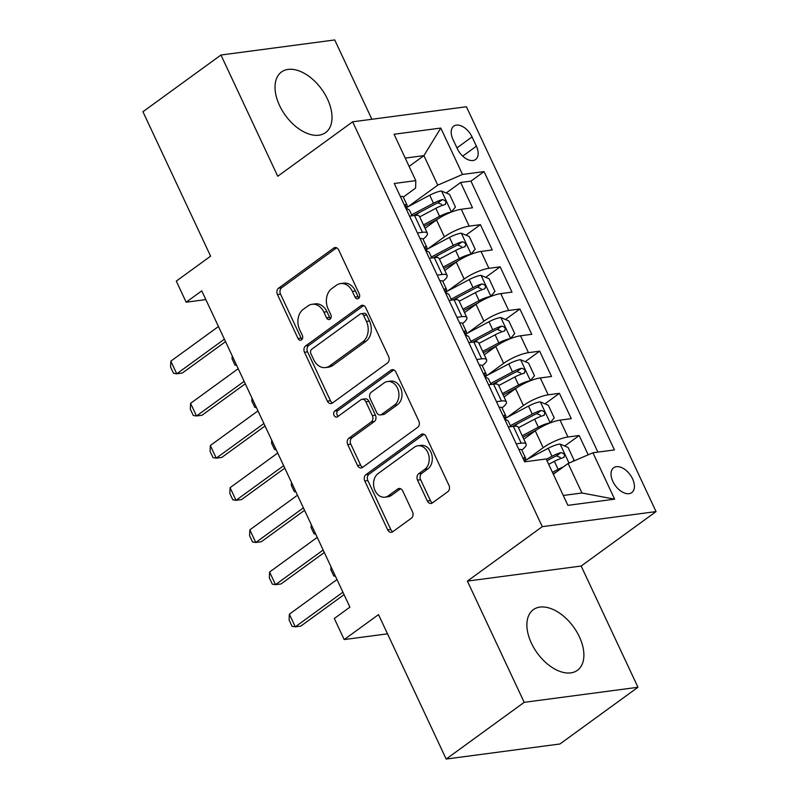 <?xml version="1.0" encoding="UTF-8"?>
<svg xmlns="http://www.w3.org/2000/svg" width="799" height="799" viewBox="0 0 799 799"><rect width="100%" height="100%" fill="white"/><g stroke="black" fill="none" stroke-linecap="round" stroke-linejoin="round"><path stroke-width="1.2" d="M358.521 298.436A3.306 2.527 -97.5 0 0 359.31 293.982L338.706 250.007A4.714 3.605 -97.5 0 0 335.031 247.55A4.714 3.605 -97.5 0 0 333.712 248.09L278.581 288.169A4.714 3.605 -97.5 0 0 277.453 294.531L298.057 338.516A3.306 2.527 -97.5 0 0 300.634 340.234A3.306 2.527 -97.5 0 0 301.553 339.855A3.306 2.527 -97.5 0 0 302.342 335.4L299.675 329.707A15.091 11.526 -97.5 0 1 303.27 309.333L307.865 305.997A15.091 11.526 -97.5 0 1 312.089 304.279A15.091 11.526 -97.5 0 1 323.875 312.119L326.541 317.812A3.306 2.527 -97.5 0 0 329.118 319.52A3.306 2.527 -97.5 0 0 330.037 319.151A3.306 2.527 -97.5 0 0 330.826 314.686L328.159 309.003A15.091 11.526 -97.5 0 1 331.755 288.629L336.349 285.293A15.091 11.526 -97.5 0 1 340.574 283.575A15.091 11.526 -97.5 0 1 352.359 291.405L355.026 297.098A3.306 2.527 -97.5 0 0 357.602 298.816A3.306 2.527 -97.5 0 0 358.521 298.436M579.375 636.803A37.483 22.352 54 0 0 533.352 609.667A37.483 22.352 54 0 0 531.405 643.165A37.483 22.352 54 0 0 577.427 670.301A37.483 22.352 54 0 0 579.375 636.803M327.51 99.126A37.483 22.352 54 0 0 281.478 71.99A37.483 22.352 54 0 0 279.54 105.478A37.483 22.352 54 0 0 325.563 132.624A37.483 22.352 54 0 0 327.51 99.126M632.568 478.871A15.381 9.169 54 0 0 613.682 467.735A15.381 9.169 54 0 0 612.883 481.477A15.381 9.169 54 0 0 631.769 492.613A15.381 9.169 54 0 0 632.568 478.871M427.355 501.023A4.714 3.605 -97.5 0 0 431.031 503.47A4.714 3.605 -97.5 0 0 432.349 502.931L447.82 491.695A4.714 3.605 -97.5 0 0 448.948 485.323L426.067 436.484A4.714 3.605 -97.5 0 0 422.381 434.027A4.714 3.605 -97.5 0 0 421.063 434.566L365.932 474.646A4.714 3.605 -97.5 0 0 364.803 481.008L387.685 529.857A4.714 3.605 -97.5 0 0 391.37 532.304A4.714 3.605 -97.5 0 0 392.689 531.774L411.375 518.191A4.714 3.605 -97.5 0 0 412.494 511.819L402.706 490.916A4.714 3.605 -97.5 0 0 399.021 488.469A4.714 3.605 -97.5 0 0 397.702 489.008L388.434 495.74A12.614 9.638 -97.5 0 1 384.908 497.178A12.614 9.638 -97.5 0 1 374.202 488.349A12.614 9.638 -97.5 0 1 378.067 473.597L414.361 447.21A12.614 9.638 -97.5 0 1 417.887 445.772A12.614 9.638 -97.5 0 1 428.594 454.601A12.614 9.638 -97.5 0 1 424.728 469.353L418.686 473.757A4.714 3.605 -97.5 0 0 417.557 480.119L427.355 501.023L430.421 500.613A4.714 3.605 -97.5 0 0 432.519 502.821M371.885 119.271L334.731 39.95L220.953 55.021L142.941 111.73L210.606 256.159L176.279 281.118L186.157 302.202L201.757 290.856L349.912 607.14L334.312 618.486L344.189 639.57L387.515 633.827M524.184 702.341L637.962 687.27L581.163 566.032L467.385 581.103L524.184 702.341L446.172 759.05L378.516 614.611L344.189 639.57M467.385 581.103L542.281 526.661L352.639 121.818L466.416 106.746L656.059 511.59L542.281 526.661M220.953 55.021L277.752 176.259L352.639 121.818M387.515 362.956A4.714 3.605 -97.5 0 0 388.644 356.594L365.762 307.745A4.714 3.605 -97.5 0 0 362.077 305.298A4.714 3.605 -97.5 0 0 360.758 305.837L305.627 345.917A4.714 3.605 -97.5 0 0 304.499 352.279L327.38 401.118A4.714 3.605 -97.5 0 0 331.066 403.575A4.714 3.605 -97.5 0 0 332.384 403.036L387.515 362.956M395.914 372.114L418.796 420.963A4.714 3.605 -97.5 0 1 417.667 427.325L362.536 467.405A4.714 3.605 -97.5 0 1 361.218 467.944A4.714 3.605 -97.5 0 1 357.533 465.487L347.745 444.584A4.714 3.605 -97.5 0 1 348.863 438.222L371.225 421.962A4.714 3.605 -97.5 0 0 372.344 415.6L365.852 401.737A4.714 3.605 -97.5 0 0 362.167 399.28A4.714 3.605 -97.5 0 0 360.848 399.82L337.577 416.738A3.306 2.527 -97.5 0 1 336.649 417.118A3.306 2.527 -97.5 0 1 333.852 414.811A3.306 2.527 -97.5 0 1 334.861 410.946L390.911 370.197A4.714 3.605 -97.5 0 1 392.229 369.667A4.714 3.605 -97.5 0 1 395.914 372.114M637.962 687.27L559.949 743.979L446.172 759.05M588.204 454.801L579.175 435.515L564.723 446.012M526.631 459.725L543.17 447.7A19.226 4.744 -25.1 0 1 567.949 436.993L560.049 420.134L571.275 418.646L559.42 393.338L544.968 403.845M514.186 426.227L518.072 423.4M506.876 417.547L523.415 405.532A19.226 4.744 -25.1 0 1 548.194 394.826L540.294 377.957L551.52 376.469L539.665 351.17L525.213 361.677M494.431 384.049L498.316 381.223M487.12 375.38L503.66 363.355A19.226 4.744 -25.1 0 1 528.439 352.659L520.539 335.79L531.764 334.302L519.909 309.003L505.457 319.5M474.676 341.882L478.561 339.056M467.365 333.203L483.904 321.188A19.226 4.744 -25.1 0 1 508.683 310.481L500.783 293.613L512.009 292.134L500.154 266.826L485.702 277.333M454.921 299.715L458.806 296.878M447.61 291.036L464.149 279.021A19.226 4.744 -25.1 0 1 488.928 268.314L481.028 251.445L492.254 249.957L480.399 224.659L469.173 226.147A19.226 4.744 154.9 0 0 444.394 236.844L427.864 248.869M435.165 257.538L439.06 254.711M465.947 235.166L480.399 224.659M560.049 420.134A19.226 4.744 154.9 0 0 535.26 430.831L523.814 439.16M540.294 377.957A19.226 4.744 154.9 0 0 515.515 388.664L504.059 396.983M520.539 335.79A19.226 4.744 154.9 0 0 495.76 346.486L484.304 354.816M500.783 293.613A19.226 4.744 154.9 0 0 476.004 304.319L464.549 312.639M481.028 251.445A19.226 4.744 154.9 0 0 456.249 262.152L444.793 270.471M452.983 139.435L457.328 148.714A14.901 8.889 54 0 0 475.625 159.5A14.901 8.889 54 0 0 476.394 146.187L472.049 136.909A14.901 8.889 54 0 0 453.762 126.122A14.901 8.889 54 0 0 452.983 139.435M563.265 495.47L581.952 492.993L568.129 463.48L592.908 452.773L614.431 449.927L484.054 171.595L462.531 174.442L437.742 185.148L408.109 206.691M592.908 452.773L614.641 499.165L567.899 505.348L546.166 458.966L524.643 461.812L394.267 183.49L415.79 180.634L394.057 134.252L440.798 128.06L462.531 174.442M597.892 452.114L470.951 181.123L460.643 182.482L472.499 207.79L461.273 209.278A19.226 4.744 154.9 0 0 436.494 219.975L425.038 228.304M423.041 239.191A19.226 4.744 154.9 0 0 427.365 233.248A19.226 4.744 154.9 0 0 422.431 232.329L417.458 232.988M427.365 233.248L419.465 216.379A19.226 4.744 154.9 0 0 414.531 215.46L409.547 216.13M516.224 443.844L521.208 443.185A19.226 4.744 -25.1 0 1 526.132 444.104A19.226 4.744 -25.1 0 1 521.807 450.047M526.132 444.104L518.231 427.235A19.226 4.744 154.9 0 0 513.308 426.316L508.324 426.976M496.469 401.677L501.452 401.018A19.226 4.744 -25.1 0 1 506.376 401.937A19.226 4.744 -25.1 0 1 502.052 407.88M506.376 401.937L498.476 385.068A19.226 4.744 154.9 0 0 493.552 384.149L488.569 384.808M476.713 359.51L481.697 358.851A19.226 4.744 -25.1 0 1 486.621 359.77A19.226 4.744 -25.1 0 1 482.296 365.702M486.621 359.77L478.721 342.901A19.226 4.744 154.9 0 0 473.797 341.982L468.813 342.641M456.958 317.333L461.942 316.674A19.226 4.744 -25.1 0 1 466.866 317.593A19.226 4.744 -25.1 0 1 462.541 323.535M466.866 317.593L458.966 300.724A19.226 4.744 154.9 0 0 454.042 299.805L449.058 300.464M437.203 275.166L442.187 274.506A19.226 4.744 -25.1 0 1 447.12 275.425A19.226 4.744 -25.1 0 1 442.786 281.368M447.12 275.425L439.21 258.556A19.226 4.744 154.9 0 0 434.286 257.638L429.303 258.297M488.928 268.314L500.154 266.826M508.683 310.481L519.909 309.003M528.439 352.659L539.665 351.17M548.194 394.826L559.42 393.338M567.949 436.993L579.175 435.515M568.129 463.48L553.317 474.236M437.742 185.148L423.919 155.625L405.233 158.102M409.118 166.392L423.919 155.625L440.798 128.06M400.319 196.424A12.734 3.146 -25.1 0 1 403.305 197.073L415.61 188.085L415.79 180.634M581.163 566.032L656.059 511.59M186.157 302.202L205.852 299.595M415.41 215.37L419.305 212.544M446.192 192.988L460.643 182.482M470.951 181.123L484.054 171.595M614.641 499.165L581.952 492.993M359.051 297.917A3.306 2.527 -97.5 0 1 358.102 296.699L355.435 291.006A15.091 11.526 -97.5 0 0 343.65 283.166L340.574 283.575M312.089 304.279L315.166 303.87A15.091 11.526 -97.5 0 1 326.951 311.71L329.617 317.403A3.306 2.527 -97.5 0 0 330.566 318.631M336.619 247.8L281.647 287.76A4.714 3.605 -97.5 0 0 280.529 294.132L301.133 338.107A3.306 2.527 -97.5 0 0 302.082 339.335M363.665 305.548L308.704 345.508A4.714 3.605 -97.5 0 0 307.575 351.87L330.456 400.718A4.714 3.605 -97.5 0 0 332.544 402.916M363.605 315.415A3.306 2.527 -97.5 0 0 361.028 313.707A3.306 2.527 -97.5 0 0 360.099 314.077L311.71 349.263A3.306 2.527 -97.5 0 0 310.921 353.717L313.737 359.72A15.091 11.526 -97.5 0 0 325.523 367.56A15.091 11.526 -97.5 0 0 329.737 365.842L362.816 341.792A15.091 11.526 -97.5 0 0 366.411 321.418L363.605 315.415L366.681 315.006A3.306 2.527 -97.5 0 0 364.104 313.298L361.028 313.707M325.523 367.56L328.589 367.15A15.091 11.526 -97.5 0 0 332.813 365.433L329.737 365.842M366.681 315.006L369.488 321.008A15.091 11.526 -97.5 0 1 365.892 341.383L332.813 365.433M362.167 399.28L365.243 398.881A4.714 3.605 -97.5 0 1 368.928 401.328L375.42 415.19A4.714 3.605 -97.5 0 1 374.302 421.562L351.94 437.812A4.714 3.605 -97.5 0 0 350.821 444.174L360.609 465.078A4.714 3.605 -97.5 0 0 362.696 467.285M393.817 369.917L337.937 410.536A3.306 2.527 -97.5 0 0 336.759 413.393A3.306 2.527 -97.5 0 0 338.187 416.289M394.426 405.103A12.614 9.638 -97.5 0 0 398.292 390.341A12.614 9.638 -97.5 0 0 387.585 381.523A12.614 9.638 -97.5 0 0 384.049 382.951L371.265 392.249A4.714 3.605 -97.5 0 0 370.137 398.621L376.639 412.484A4.714 3.605 -97.5 0 0 380.324 414.931A4.714 3.605 -97.5 0 0 381.642 414.391L394.426 405.103L397.502 404.693A12.614 9.638 -97.5 0 0 401.358 389.942A12.614 9.638 -97.5 0 0 390.661 381.113L387.585 381.523M380.324 414.931L383.39 414.521A4.714 3.605 -97.5 0 0 384.719 413.992L381.642 414.391M397.502 404.693L384.719 413.992M417.887 445.772L420.963 445.363A12.614 9.638 -97.5 0 1 431.67 454.192A12.614 9.638 -97.5 0 1 427.805 468.953L421.752 473.348A4.714 3.605 -97.5 0 0 420.634 479.71L430.421 500.613M384.908 497.178L387.984 496.768A12.614 9.638 -97.5 0 0 391.51 495.33L388.434 495.74M400.609 488.718L391.51 495.33M423.969 434.276L369.008 474.236A4.714 3.605 -97.5 0 0 367.88 480.608L390.761 529.447A4.714 3.605 -97.5 0 0 392.848 531.655M451.145 212.164L455.45 207.041L449.527 194.387L441.398 190.981A12.734 3.146 154.9 0 0 429.722 195.236L406.062 207.78M451.275 212.075A12.734 3.146 154.9 0 0 439.6 216.329L423.44 224.889M437.852 219.026L424.109 226.307M419.685 216.879L435.845 208.309A12.734 3.146 -25.1 0 1 444.833 204.644C446.921 202.277 446.132 200.589 442.466 199.58A12.734 3.146 154.9 0 0 433.477 203.256L411.625 214.831M413.532 215.6L435.225 204.105A6.492 1.598 -25.1 0 1 437.972 202.846L441.687 204.394M444.833 204.644L445.502 204.324M236.684 365.413L235.026 365.143L232.06 358.821L232.199 355.845M405.932 207.59L406.521 206.821A12.734 3.146 154.9 0 0 407.061 205.083A12.734 3.146 154.9 0 0 405.872 204.424L405.522 204.514M405.283 204.854L405.872 204.424C404.803 206.052 405.592 207.74 408.239 209.488A12.734 3.146 -25.1 0 1 409.428 210.147L412.074 215.79M224.389 339.176L176.759 373.802L173.523 373.283L170.557 366.961L170.826 361.158L218.467 326.521M170.826 361.158L176.759 373.802L182.292 373.073L225.538 341.632M470.901 254.332L475.205 249.208L469.283 236.554L461.153 233.158A12.734 3.146 154.9 0 0 449.477 237.413L425.817 249.947M471.03 254.242A12.734 3.146 154.9 0 0 459.355 258.496L443.195 267.056M457.607 261.193L443.864 268.484M439.44 259.046L455.6 250.487A12.734 3.146 -25.1 0 1 464.589 246.811C466.676 244.444 465.887 242.756 462.222 241.757A12.734 3.146 154.9 0 0 453.223 245.423L431.38 256.998M433.288 257.767L454.981 246.272A6.492 1.598 -25.1 0 1 457.727 245.013L461.442 246.571M464.589 246.811L465.258 246.501M256.429 407.58L254.781 407.31L251.815 400.988L251.955 398.012M490.656 296.509L494.961 291.375L489.038 278.731L480.908 275.325A12.734 3.146 154.9 0 0 469.233 279.58L445.572 292.114M490.786 296.409A12.734 3.146 154.9 0 0 479.1 300.664L462.951 309.233M477.363 303.37L463.62 310.651M459.195 301.213L475.355 292.654A12.734 3.146 -25.1 0 1 484.344 288.988C486.431 286.611 485.642 284.923 481.967 283.925A12.734 3.146 154.9 0 0 472.978 287.59L451.135 299.176M453.043 299.935L474.736 288.449A6.492 1.598 -25.1 0 1 477.482 287.191L481.198 288.739M484.344 288.988L485.013 288.669M276.184 449.747L274.536 449.487L271.57 443.155L271.71 440.179M510.411 338.676L514.716 333.553L508.793 320.898L500.663 317.503A12.734 3.146 154.9 0 0 488.978 321.747L465.328 334.292M510.541 338.586A12.734 3.146 154.9 0 0 498.856 342.841L482.706 351.4M497.118 345.538L483.375 352.828M478.951 343.39L495.11 334.821A12.734 3.146 -25.1 0 1 504.099 331.156C506.186 328.788 505.397 327.101 501.722 326.092A12.734 3.146 154.9 0 0 492.733 329.767L470.891 341.343M472.798 342.112L494.481 330.616A6.492 1.598 -25.1 0 1 497.238 329.358L500.953 330.906M504.099 331.156L504.768 330.846M295.94 491.924L294.282 491.655L291.325 485.333L291.465 482.356M530.166 380.853L534.471 375.72L528.548 363.066L520.419 359.67A12.734 3.146 154.9 0 0 508.733 363.925L485.083 376.459M530.296 380.753A12.734 3.146 154.9 0 0 518.611 385.008L502.461 393.567M516.873 387.715L503.13 394.996M498.706 385.557L514.856 376.998A12.734 3.146 -25.1 0 1 523.854 373.323C525.942 370.956 525.153 369.268 521.477 368.269A12.734 3.146 154.9 0 0 512.489 371.935L490.646 383.51M492.554 384.279L514.236 372.783A6.492 1.598 -25.1 0 1 516.993 371.535L520.708 373.083M523.854 373.323L524.524 373.013M315.695 534.092L314.037 533.822L311.081 527.5L311.211 524.524M420.074 238.601A12.734 3.146 -25.1 0 1 423.061 239.241L426.816 247.251A12.734 3.146 154.9 0 0 425.627 246.601L425.278 246.681M425.687 249.757L426.276 248.988A12.734 3.146 154.9 0 0 426.816 247.251M425.038 247.031L425.627 246.601C424.559 248.229 425.348 249.917 427.994 251.665A12.734 3.146 -25.1 0 1 429.183 252.314L431.83 257.957M244.144 381.343L196.504 415.979L193.278 415.46L190.312 409.128L190.581 403.325L238.222 368.699M190.581 403.325L196.504 415.979L202.047 415.24L245.293 383.8M439.83 280.769A12.734 3.146 -25.1 0 1 442.816 281.408L446.571 289.428A12.734 3.146 154.9 0 0 445.383 288.769L445.023 288.848M445.442 291.935L446.032 291.166A12.734 3.146 154.9 0 0 446.571 289.428M444.793 289.198L445.383 288.769C444.304 290.397 445.103 292.084 447.75 293.832A12.734 3.146 -25.1 0 1 448.938 294.481L451.585 300.134M263.9 423.52L216.259 458.147L213.033 457.627L210.067 451.305L210.337 445.492L257.977 410.866M210.337 445.492L216.259 458.147L221.802 457.418L265.048 425.977M459.585 322.936A12.734 3.146 -25.1 0 1 462.571 323.585L466.326 331.595A12.734 3.146 154.9 0 0 465.128 330.946L464.778 331.026M465.198 334.102L465.787 333.333A12.734 3.146 154.9 0 0 466.326 331.595M464.539 331.365L465.128 330.946C464.059 332.564 464.858 334.252 467.505 335.999A12.734 3.146 -25.1 0 1 468.693 336.659L471.34 342.302M283.655 465.687L236.015 500.324L232.789 499.804L229.822 493.472L230.092 487.67L277.732 453.043M230.092 487.67L236.015 500.324L241.548 499.585L284.804 468.144M479.34 365.113A12.734 3.146 -25.1 0 1 482.326 365.752L486.072 373.762A12.734 3.146 154.9 0 0 484.883 373.113L484.534 373.193M484.953 376.269L485.542 375.5A12.734 3.146 154.9 0 0 486.072 373.762M484.294 373.542L484.883 373.113C483.814 374.741 484.603 376.429 487.26 378.177A12.734 3.146 -25.1 0 1 488.449 378.826L491.095 384.479M303.41 507.864L255.77 542.491L252.544 541.972L249.578 535.65L249.847 529.837L297.478 495.21M249.847 529.837L255.77 542.491L261.303 541.762L304.559 510.311M549.922 423.021L554.226 417.897L548.294 405.243L540.174 401.837A12.734 3.146 154.9 0 0 528.489 406.092L504.838 418.626M550.052 422.921A12.734 3.146 154.9 0 0 538.366 427.175L522.216 435.745M536.628 429.882L522.886 437.163M518.461 427.725L534.611 419.165A12.734 3.146 -25.1 0 1 543.61 415.5C545.697 413.123 544.908 411.445 541.233 410.436A12.734 3.146 154.9 0 0 532.244 414.102L510.401 425.687M512.309 426.456L533.992 414.961A6.492 1.598 -25.1 0 1 536.748 413.702L540.464 415.25M543.61 415.5L544.279 415.18M335.45 576.259L333.792 575.999L330.836 569.667L330.966 566.701M499.095 407.28A12.734 3.146 -25.1 0 1 502.082 407.929L505.827 415.939A12.734 3.146 154.9 0 0 504.638 415.28L504.289 415.36M504.708 418.446L505.288 417.677A12.734 3.146 154.9 0 0 505.827 415.939M504.049 415.71L504.638 415.28C503.57 416.908 504.359 418.596 507.015 420.344A12.734 3.146 -25.1 0 1 508.204 420.993L510.851 426.646M323.166 550.032L275.525 584.658L272.289 584.139L269.333 577.817L269.603 572.014L317.233 537.377M269.603 572.014L275.525 584.658L281.058 583.929L324.314 552.489M572.833 461.442L573.982 460.064L568.049 447.41L559.929 444.014A12.734 3.146 154.9 0 0 548.244 448.269L524.593 460.803M563.335 466.956A12.734 3.146 154.9 0 0 558.121 469.353L552.439 472.359M556.184 472.159L553.108 473.787M548.683 464.349L554.366 461.343A12.734 3.146 -25.1 0 1 563.355 457.667C565.452 455.3 564.663 453.612 560.988 452.604A12.734 3.146 154.9 0 0 551.999 456.279L546.316 459.285M546.985 460.713L553.747 457.128A6.492 1.598 -25.1 0 1 556.494 455.869L560.219 457.428M563.355 457.667L564.024 457.358M518.851 449.457A12.734 3.146 -25.1 0 1 521.827 450.097L525.582 458.107A12.734 3.146 154.9 0 0 524.394 457.457L523.874 459.385L525.402 461.712M524.464 460.614L525.043 459.844A12.734 3.146 154.9 0 0 525.582 458.107M342.921 592.199L295.28 626.835L292.044 626.316L289.088 619.984L289.358 614.181L336.988 579.555M289.358 614.181L295.28 626.835L300.814 626.096L344.069 594.656M543.17 447.7L535.26 430.831M523.415 405.532L515.515 388.664M503.66 363.355L495.76 346.486M483.904 321.188L476.004 304.319M464.149 279.021L456.249 262.152M444.394 236.844L436.494 219.975M422.431 232.329L414.531 215.46M521.208 443.185L513.308 426.316M501.452 401.018L493.552 384.149M481.697 358.851L473.797 341.982M461.942 316.674L454.042 299.805M442.187 274.506L434.286 257.638M469.173 226.147L461.273 209.278M456.948 147.885L472.049 136.909M462.721 156.125L476.394 146.187M355.435 291.006L352.359 291.405M329.617 317.403L326.541 317.812M326.951 311.71L323.875 312.119M301.133 338.107L298.057 338.516M280.529 294.132L277.453 294.531M281.647 287.76L278.581 288.169M336.439 247.73L333.712 248.09M358.102 296.699L355.026 297.098M330.456 400.718L327.38 401.118M307.575 351.87L304.499 352.279M308.704 345.508L305.627 345.917M363.495 305.468L360.758 305.837M365.892 341.383L362.816 341.792M369.488 321.008L366.411 321.418M360.609 465.078L357.533 465.487M350.821 444.174L347.745 444.584M351.94 437.812L348.863 438.222M374.302 421.562L371.225 421.962M375.42 415.19L372.344 415.6M368.928 401.328L365.852 401.737M337.937 410.536L334.861 410.946M393.647 369.837L390.911 370.197M420.634 479.71L417.557 480.119M421.752 473.348L418.686 473.757M427.805 468.953L424.728 469.353M400.439 488.638L397.702 489.008M390.761 529.447L387.685 529.857M367.88 480.608L364.803 481.008M369.008 474.236L365.932 474.646M423.8 434.207L421.063 434.566M451.385 211.945L441.607 191.071M433.477 203.256L429.722 195.236M439.6 216.329L435.845 208.309M437.972 202.846L442.466 199.58M471.14 254.112L461.363 233.238M453.223 245.423L449.477 237.413M459.355 258.496L455.6 250.487M457.727 245.013L462.222 241.757M490.896 296.289L481.118 275.415M472.978 287.59L469.233 279.58M479.1 300.664L475.355 292.654M477.482 287.191L481.967 283.925M510.651 338.456L500.863 317.583M492.733 329.767L488.978 321.747M498.856 342.841L495.11 334.821M497.238 329.358L501.722 326.092M530.396 380.624L520.618 359.75M512.489 371.935L508.733 363.925M518.611 385.008L514.856 376.998M516.993 371.535L521.477 368.269M550.151 422.801L540.374 401.927M532.244 414.102L528.489 406.092M538.366 427.175L534.611 419.165M536.748 413.702L541.233 410.436M569.028 463.09L560.129 444.094M551.999 456.279L548.244 448.269M558.121 469.353L554.366 461.343M556.494 455.869L560.988 452.604M523.804 457.887L524.394 457.457M407.061 205.083L403.305 197.073"/></g></svg>
